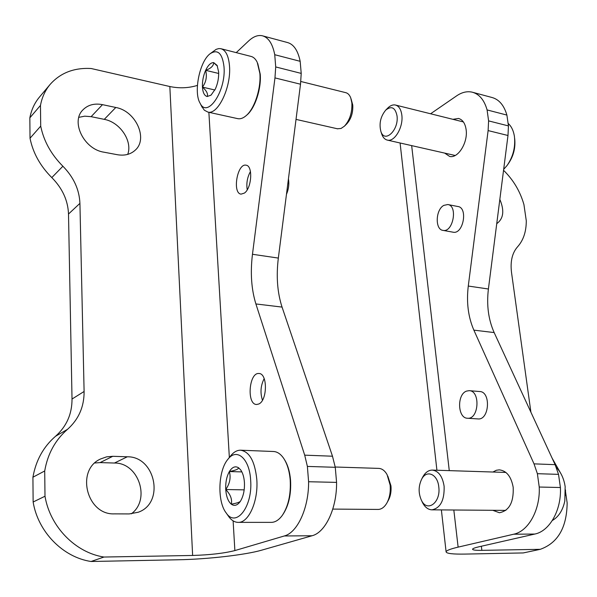 <?xml version="1.0" encoding="UTF-8"?>
<svg xmlns="http://www.w3.org/2000/svg" width="597" height="597" viewBox="0 0 597 597"><rect width="100%" height="100%" fill="white"/><g stroke="black" fill="none" stroke-linecap="round" stroke-linejoin="round"><path stroke-width="0.9" d="M102.49 104.654C94.416 103.117 87.886 104.871 82.893 109.908C70.476 121.848 84.102 149.34 103.878 152.175L117.348 154.713C124.549 155.914 130.467 154.444 135.101 150.28C148.481 138.959 135.803 110.93 115.796 107.475L102.49 104.654L91.125 116.669L84.759 116.169L78.841 117.34M112.766 456.302L106.565 456.862L100.706 458.929C75.461 469.749 86.58 515.256 114.445 513.868L129.198 513.935L138.265 512.233C165.011 503.002 155.466 456.324 127.31 456.787L112.766 456.302L100.087 462.6L94.871 462.988M236.233 52.626L248.636 40.954C253.307 36.596 257.837 34.865 262.217 35.738C268.404 37.35 272.583 43.678 274.739 54.708L275.71 66.939L274.963 77.901L252.471 254.277C250.225 272.747 251.367 289.306 255.897 303.948L304.701 455.16L307.38 466.421L308.597 481.734C308.85 507.898 297.507 532.636 284.299 535.972L234.875 550.576C224.173 553.292 210.092 554.926 192.63 555.464L103.96 557.038C75.506 552.71 50.088 526.845 44.999 496.234L44.708 470.973C47.67 453.839 55.282 439.959 67.536 429.318L55.558 436.25C43.447 446.743 35.895 460.399 32.925 477.219L33.133 502.002C38.051 532.009 63.013 557.314 91.057 561.493L178.585 559.762C207.457 559.255 245.546 554.882 261.702 550.158L312.059 535.755C325.499 532.464 336.947 508.129 336.574 482.383L335.268 467.302L332.492 456.212L282.053 307.089C277.359 292.634 276.12 276.292 278.336 258.083L300.507 84.214L301.216 73.401L300.172 61.319C297.918 50.409 293.627 44.133 287.299 42.484L263.031 35.962M192.63 555.464L169.839 86.528L91.125 68.506C74.095 67.58 60.454 72.856 50.2 84.341L39.521 97.005C34.604 102.878 31.38 109.818 29.85 117.825L30.022 138.235C32.962 152.892 40.223 166.011 51.805 177.585C62.409 188.316 67.976 200.465 68.506 214.032L72.021 399.035C72.058 414.005 66.573 426.415 55.558 436.25M67.536 429.318C78.67 419.333 84.192 406.721 84.102 391.483L79.923 203.353C79.341 189.57 73.662 177.197 62.894 166.235C51.126 154.399 43.73 141.034 40.708 126.124L40.469 105.408C41.991 97.289 45.23 90.266 50.2 84.341M44.999 496.234L33.133 502.002M44.708 470.973L32.925 477.219M127.721 154.384C132.75 141.168 120.049 122.146 104.266 119.355L91.125 116.669M131.273 513.853C150.981 499.592 138.586 462.608 114.445 463.033L100.087 462.6M274.739 54.708L300.172 61.319M275.71 66.939L301.216 73.401M103.96 557.038L91.057 561.493M169.839 86.528C179.324 88.513 188.518 88.132 197.413 85.401M40.708 126.124L30.022 138.235M40.469 105.408L29.85 117.825M307.38 466.421L335.268 467.302M308.597 481.734L336.574 482.383M244.374 193.1C251.8 188.256 253.106 165.526 246.009 165.182C237.24 163.145 232.121 193.48 241.106 194.129L244.374 193.1M258.688 404.035C267.523 400.714 267.687 373.147 258.926 373.521C248.942 372.229 246.494 404.676 256.62 404.482L258.688 404.035M286.463 194.353C288.657 189.167 289.314 184.01 288.433 178.884M264.18 378.61C260.635 385.572 260.061 392.766 262.464 400.191M250.456 171.526C247.3 177.234 246.225 183.316 247.218 189.786M499.838 199.391C504.577 210.614 503.54 218.703 496.741 223.659M503.547 170.302C513.316 179.824 520.106 191.249 523.935 204.577L526.285 220.786C526.285 231.636 523.39 240.3 517.592 246.777C512.211 252.874 510.181 261.426 511.51 272.419L530.912 412.228M481.361 546.24L481.861 550.352L540.263 549.322L523.285 552.934L465.205 554.083C452.839 554.292 446.474 553.553 446.101 551.859C446.257 550.561 450.265 548.986 458.123 547.128L513.711 534.211C528.464 531.255 540.345 509.778 539.233 487.033L537.382 473.69L558.523 474.361L560.411 487.518L539.233 487.033M565.62 492.376L567.15 502.928C566.837 527.554 557.874 543.024 540.263 549.322M552.113 458.16L560.62 473.145M430.594 113.773L456.653 95.841C461.891 92.274 467.041 91.042 472.1 92.147C479.257 94.027 484.257 99.953 487.085 109.93L488.6 120.885L488.115 130.586L468.279 286.045C466.332 302.343 468.19 317.044 473.869 330.141L534.024 463.862L537.382 473.69M481.861 550.352C475.816 550.441 472.72 550.068 472.563 549.24C472.66 548.568 474.764 547.762 478.869 546.807L534.845 534.046C549.695 531.129 561.59 509.95 560.411 487.518M492.898 472.026L496.368 470.257L499.308 469.854C506.592 470.734 511.211 476.555 513.189 487.316C513.808 502.323 509.219 510.801 499.42 512.748L492.779 510.301M452.907 119.318L458.474 118.46C462.571 119.572 465.115 123.243 466.1 129.482C468.182 142.392 458.041 158.742 449.631 156.436L444.683 153.101M469.399 390.684L479.652 391.528C491.107 391.535 489.45 420.206 478.04 418.93L477.869 418.915M448.034 204.584L457.869 206.51C468.22 207.562 463.294 234.464 453.175 232.211L452.929 232.166M487.085 109.93L506.898 115.079L508.457 125.915L488.6 120.885M506.898 115.079C504.017 105.206 498.965 99.318 491.734 97.423L473.048 92.401M558.523 474.361L555.113 464.66L494.159 332.574C488.398 319.626 486.48 305.104 488.406 289.008L507.987 135.497L508.457 125.915M443.832 205.375L447.772 204.532C458.078 205.577 453.13 232.651 443.071 230.397C434.87 229.748 435.504 209.629 443.832 205.375M466.615 391.08L469.197 390.669C480.607 390.662 478.921 419.527 467.555 418.251C457.533 418.407 456.742 394.184 466.615 391.08M507.853 164.399L508.248 163.847C513.539 156.175 515.681 147.72 514.666 138.474M503.667 169.361L507.069 165.511C513.121 156.735 515.569 147.056 514.42 136.467L514.263 135.504C513.263 130.124 511.204 126.086 508.092 123.385M381.498 133.34L381.871 134.467C383.11 137.691 384.968 139.579 387.438 140.123C394.654 142.131 403.512 126.915 401.826 115.049C401.027 109.311 398.871 105.96 395.348 105.005C392.841 104.535 390.334 105.535 387.804 108.012L387.662 108.154M397.02 115.84C395.251 107.49 391.49 105.587 385.729 110.117C380.513 116.549 378.908 123.698 380.916 131.571C384.729 143.646 399.05 129.982 397.02 115.84M565.546 495.197L565.516 489.906M552.344 520.48C558.598 516.883 562.755 510.42 564.807 501.077L565.165 486.615L564.613 483.57C563.068 476.899 560.314 471.548 556.344 467.541M421.915 501.308L422.669 502.898C425.124 507.398 428.236 509.711 431.997 509.838C440.489 508.04 444.534 500.182 444.116 486.264C442.496 476.287 438.541 470.899 432.243 470.093C428.504 470.16 425.377 472.406 422.855 476.839L422.288 477.958M438.78 486.913C437.646 474.018 426.564 469.332 421.631 479.242C418.363 486.249 418.31 493.294 421.475 500.383C427.295 512.801 440.989 502.48 438.78 486.913M240.337 501.361C239.307 502.353 236.3 503.293 231.293 504.174C232.323 499.331 230.472 494.45 225.741 489.533C229.808 483.674 231.017 477.682 229.367 471.555C235.3 470.414 238.39 469.175 238.651 467.832L240.74 469.996C242.815 473.018 244.039 477.167 244.419 482.451C244.74 489.749 243.494 495.868 240.681 500.816L239.74 502.196C236.979 505.562 234.158 506.219 231.293 504.174C228.114 501.435 226.263 496.555 225.741 489.533C225.45 482.443 226.659 476.451 229.367 471.555C232.226 467.003 235.315 465.764 238.651 467.832M250.643 480.092C252.904 506.443 236.173 528.129 226.241 513.024C217.017 501.525 218.114 470.339 228.017 459.168C236.8 447.556 249.568 458.623 250.643 480.092M230.375 456.205L230.86 455.593C233.86 451.981 237.076 450.19 240.509 450.205C249.456 451.556 254.882 461.265 256.792 479.331C258.516 500.786 248.77 522.942 238.248 522.368C234.785 522.345 231.658 520.487 228.867 516.793L228.017 515.569M240.815 450.213L273.336 451.496C277.232 451.631 280.709 453.974 283.784 458.503C287.321 463.988 289.455 471.19 290.202 480.122C290.94 494.488 288.321 506.226 282.329 515.345C278.993 519.92 275.359 522.263 271.426 522.368L271.202 522.368M284.582 459.787C287.873 465.078 289.858 471.928 290.56 480.346C291.276 494.212 288.754 505.555 282.978 514.398M335.215 467.011L378.692 468.391C381.968 468.533 384.759 470.6 387.065 474.6L390.132 485.077C390.707 492.047 389.572 498.122 386.722 503.293C384.304 507.286 381.446 509.338 378.147 509.435L332.79 509.092M387.811 476.078L390.968 485.876C391.431 491.488 390.52 496.376 388.222 500.54L387.281 502.264M241.875 471.899L229.367 471.555M244.173 489.861L225.741 489.533M207.196 96.52C204.45 95.833 202.861 92.692 202.435 87.102C202.211 81.341 203.278 75.744 205.652 70.312C208.144 65.103 210.831 62.536 213.704 62.61L217.084 65.386L218.636 71.924C218.883 77.826 217.786 83.535 215.338 89.043L211.025 95.154L207.196 96.52C208.234 93.983 206.644 90.848 202.435 87.102C206.107 82.185 207.181 76.588 205.652 70.312C210.92 68.424 213.599 65.857 213.704 62.61L216.442 65.312M224.017 66.879C226.181 91.087 207.301 118.818 200.085 103.206C193.383 92.334 199.585 61.446 210.099 53.745C217.726 48.842 222.368 53.223 224.017 66.879M210.099 53.745L216.189 49.335L218.808 48.581L220.808 48.685C225.726 50.051 228.621 55.805 229.494 65.931C231.367 87.058 217.965 115.064 207.898 112.087L204.316 110.184L201.555 106.124M221.323 48.812L250.837 56.364C253.441 56.946 255.568 58.924 257.232 62.312L259.867 73.446C261.188 88.453 254.501 108.766 246.121 115.676C243.263 118.131 240.531 119.139 237.919 118.691L237.442 118.587M257.755 63.513L260.217 74.103C261.501 88.625 255.023 108.296 246.904 114.997L246.121 115.676M300.813 81.483L345.663 92.639C347.827 93.147 349.506 94.841 350.685 97.736L351.864 102.878C352.297 112.355 349.827 120.116 344.439 126.161L341.044 128.467L337.402 128.773M351.066 98.826L352.767 105.102C353.125 112.736 351.126 118.99 346.782 123.863L344.439 126.161M218.689 73.468L205.652 70.312M214.868 89.998L202.435 87.102M284.299 535.972L312.059 535.755M234.875 550.576L233.114 520.853M229.352 457.489L208.875 112.303M274.963 77.901L300.507 84.214M252.471 254.277L278.336 258.083M255.897 303.948L282.053 307.089M304.701 455.16L332.492 456.212M62.894 166.235L51.805 177.585M79.923 203.353L68.506 214.032M84.102 391.483L72.021 399.035M127.31 456.787L114.445 463.033M115.796 107.475L104.266 119.355M534.845 534.046L513.711 534.211M411.661 145.616L449.272 470.637M453.824 510.002L458.123 547.128M555.113 464.66L534.024 463.862M494.159 332.574L473.869 330.141M488.406 289.008L468.279 286.045M507.987 135.497L488.115 130.586M400.087 142.989L436.914 470.242M441.377 509.913L446.101 551.859M443.071 230.397L453.175 232.211M467.555 418.251L478.04 418.93M458.892 118.564L458.474 118.46M463.391 121.93L395.707 105.094M455.175 155.481L387.438 140.123M380.916 131.571L381.871 134.467M385.729 110.117L387.804 108.012M505.89 472.436L432.444 470.1M505.838 510.398L431.997 509.838M421.475 500.383L422.669 502.898M421.631 479.242L422.855 476.839M240.046 501.778L239.74 502.196M241.233 470.742L240.74 469.996M226.241 513.024L228.867 516.793M228.017 459.168L230.86 455.593M238.248 522.368L271.426 522.368M217.398 66.051L217.084 65.386M200.085 103.206L202.122 107.251M207.898 112.087L237.919 118.691M296.022 119.393L337.73 128.848"/></g></svg>
